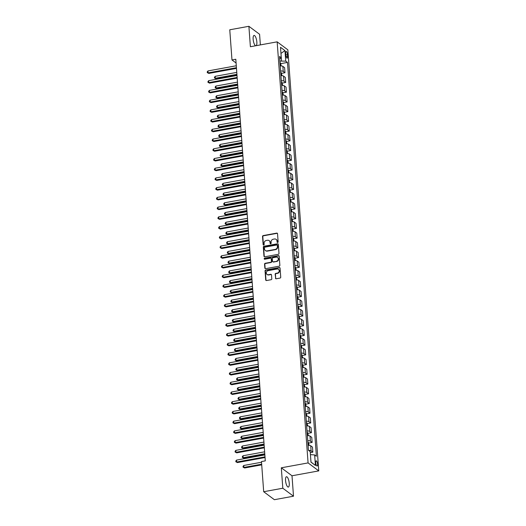 <?xml version="1.0" encoding="UTF-8"?>
<svg xmlns="http://www.w3.org/2000/svg" width="526" height="526" viewBox="0 0 526 526"><rect width="100%" height="100%" fill="white"/><g stroke="black" fill="none" stroke-linecap="round" stroke-linejoin="round"><path stroke-width="0.79" d="M277.649 242.493A0.565 0.506 -53.3 0 0 278.136 241.861L277.544 233.741A0.802 0.723 -53.3 0 0 276.735 233.117L263.224 235.582A0.802 0.723 -53.3 0 0 262.527 236.483L263.125 244.603A0.565 0.506 -53.3 0 0 263.69 245.037A0.565 0.506 -53.3 0 0 264.177 244.406L264.098 243.36A2.577 2.314 -53.3 0 1 266.32 240.474L267.445 240.27A2.577 2.314 -53.3 0 1 270.029 242.276L270.108 243.328A0.565 0.506 -53.3 0 0 270.673 243.762A0.565 0.506 -53.3 0 0 271.16 243.137L271.081 242.085A2.577 2.314 -53.3 0 1 273.303 239.198L274.427 238.995A2.577 2.314 -53.3 0 1 277.011 241L277.09 242.052A0.565 0.506 -53.3 0 0 277.649 242.493M289.247 483.289A5.247 1.657 79.7 0 0 286.453 476.747A5.247 1.657 79.7 0 0 285.546 480.527A5.247 1.657 79.7 0 0 288.34 487.069A5.247 1.657 79.7 0 0 289.247 483.289M256.136 45.683A5.247 1.657 79.7 0 0 256.839 41.981A5.247 1.657 79.7 0 0 254.051 35.439A5.247 1.657 79.7 0 0 253.144 39.22A5.247 1.657 79.7 0 0 255.715 45.755M317.592 464.123A2.623 0.828 79.7 0 0 316.198 460.855A2.623 0.828 79.7 0 0 315.745 462.742A2.623 0.828 79.7 0 0 317.139 466.016A2.623 0.828 79.7 0 0 317.592 464.123M275.44 278.142A0.802 0.723 -53.3 0 0 276.249 278.767L280.036 278.076A0.802 0.723 -53.3 0 0 280.733 277.176L280.069 268.161A0.802 0.723 -53.3 0 0 279.26 267.53L265.748 270.002A0.802 0.723 -53.3 0 0 265.051 270.903L265.715 279.917A0.802 0.723 -53.3 0 0 266.524 280.542L271.1 279.707A0.802 0.723 -53.3 0 0 271.797 278.806L271.515 274.947A0.802 0.723 -53.3 0 0 270.706 274.322L268.438 274.736A2.15 1.933 -53.3 0 1 266.366 272.264A2.15 1.933 -53.3 0 1 268.135 270.647L277.031 269.023A2.15 1.933 -53.3 0 1 279.102 271.495A2.15 1.933 -53.3 0 1 277.334 273.112L275.848 273.382A0.802 0.723 -53.3 0 0 275.157 274.283L275.729 278.353A0.802 0.723 -53.3 0 0 275.867 278.734M281.311 467.798L282.81 488.227L263.69 491.718L274.381 499.7L293.501 496.209L292.002 475.78L318.769 470.888L308.078 462.913L281.311 467.798L292.002 475.78M260.363 44.907L259.581 34.282L248.89 26.3L250.389 46.729L277.156 41.843L308.078 462.913M248.89 26.3L229.763 29.791L231.979 59.951L236.082 63.008M263.69 491.718L261.475 461.558L265.295 460.861L235.806 59.254L231.979 59.951M278.293 254.314A0.802 0.723 -53.3 0 0 278.984 253.414L278.326 244.399A0.802 0.723 -53.3 0 0 277.518 243.775L264.006 246.24A0.802 0.723 -53.3 0 0 263.309 247.141L263.973 256.155A0.802 0.723 -53.3 0 0 264.782 256.78L278.293 254.314M279.194 256.28L279.858 265.295A0.802 0.723 -53.3 0 1 279.168 266.195L265.65 268.661A0.802 0.723 -53.3 0 1 264.841 268.036L264.558 264.177A0.802 0.723 -53.3 0 1 265.255 263.276L270.739 262.277A0.802 0.723 -53.3 0 0 271.429 261.376L271.245 258.818A0.802 0.723 -53.3 0 0 270.436 258.187L264.729 259.233A0.565 0.506 -53.3 0 1 264.65 258.161L278.392 255.649A0.802 0.723 -53.3 0 1 279.194 256.28M285.703 53.297L285.828 55.006A2.538 0.802 79.7 0 0 287.176 58.176A2.538 0.802 79.7 0 0 287.617 56.348L287.492 54.632A2.538 0.802 79.7 0 0 286.137 51.463A2.538 0.802 79.7 0 0 285.703 53.297M318.769 470.888L287.847 49.825L277.156 41.843M279.714 58.965L281.279 57.794L279.53 56.486L308.453 450.315L310.202 451.617L310.971 462.124L315.422 465.451L310.978 462.032L310.419 454.642M281.279 57.794L280.509 47.287L284.96 50.608L285.73 61.115L279.871 61.108M280.851 63.626L287.479 62.416L285.73 61.115M287.479 62.416L316.396 456.246L314.653 454.944L315.422 465.451M282.81 488.227L293.501 496.209M281.515 60.812L280.969 53.415L284.96 50.608M281.568 73.357L284.98 72.733L284.605 67.676L282.856 66.368A3.281 0.999 175.8 0 0 280.22 65.908M282.278 83.088L285.697 82.464L285.322 77.401L283.573 76.099A3.281 0.999 175.8 0 0 280.937 75.632M282.995 92.813L286.407 92.195L286.039 87.132L284.29 85.83A3.281 0.999 175.8 0 0 281.653 85.363M283.711 102.544L287.124 101.919L286.749 96.863L285 95.554A3.281 0.999 175.8 0 0 282.363 95.094M284.421 112.275L287.84 111.65L287.466 106.594L285.717 105.285A3.281 0.999 175.8 0 0 283.08 104.819M285.138 121.999L288.55 121.381L288.182 116.318L286.433 115.016A3.281 0.999 175.8 0 0 283.797 114.55M285.855 131.73L289.267 131.106L288.892 126.049L287.143 124.741A3.281 0.999 175.8 0 0 284.507 124.281M286.565 141.461L289.984 140.837L289.609 135.78L287.86 134.472A3.281 0.999 175.8 0 0 285.224 134.005M287.281 151.192L290.694 150.567L290.326 145.505L288.577 144.203A3.281 0.999 175.8 0 0 285.94 143.736M287.998 160.917L291.411 160.292L291.036 155.236L289.287 153.934A3.281 0.999 175.8 0 0 286.65 153.467M288.708 170.648L292.127 170.023L291.752 164.967L290.004 163.658A3.281 0.999 175.8 0 0 287.367 163.191M289.425 180.379L292.837 179.754L292.469 174.691L290.72 173.389A3.281 0.999 175.8 0 0 288.084 172.922M290.142 190.103L293.554 189.478L293.179 184.422L291.43 183.12A3.281 0.999 175.8 0 0 288.794 182.654M290.852 199.834L294.264 199.209L293.896 194.153L292.147 192.845A3.281 0.999 175.8 0 0 289.51 192.378M291.568 209.565L294.981 208.94L294.613 203.878L292.864 202.576A3.281 0.999 175.8 0 0 290.227 202.109M292.285 219.289L295.697 218.665L295.323 213.609L293.574 212.307A3.281 0.999 175.8 0 0 290.937 211.84M292.995 229.02L296.408 228.396L296.039 223.34L294.29 222.031A3.281 0.999 175.8 0 0 291.654 221.571M293.712 238.751L297.124 238.127L296.756 233.064L295.007 231.762A3.281 0.999 175.8 0 0 292.371 231.295M294.428 248.476L297.841 247.858L297.466 242.795L295.717 241.493A3.281 0.999 175.8 0 0 293.081 241.026M295.139 258.207L298.551 257.582L298.183 252.526L296.434 251.218A3.281 0.999 175.8 0 0 293.797 250.757M295.855 267.938L299.268 267.313L298.899 262.25L297.151 260.949A3.281 0.999 175.8 0 0 294.514 260.482M296.572 277.662L299.984 277.044L299.61 271.981L297.861 270.68A3.281 0.999 175.8 0 0 295.224 270.213M297.282 287.393L300.694 286.769L300.326 281.712L298.577 280.404A3.281 0.999 175.8 0 0 295.941 279.944M297.999 297.124L301.411 296.5L301.043 291.443L299.294 290.135A3.281 0.999 175.8 0 0 296.657 289.668M298.715 306.849L302.128 306.231L301.753 301.168L300.004 299.866A3.281 0.999 175.8 0 0 297.368 299.399M299.425 316.58L302.838 315.955L302.47 310.899L300.721 309.59A3.281 0.999 175.8 0 0 298.084 309.13M300.142 326.311L303.555 325.686L303.186 320.63L301.437 319.321A3.281 0.999 175.8 0 0 298.794 318.855M300.852 336.042L304.271 335.417L303.897 330.354L302.148 329.052A3.281 0.999 175.8 0 0 299.511 328.586M301.569 345.766L304.981 345.141L304.613 340.085L302.864 338.783A3.281 0.999 175.8 0 0 300.228 338.317M302.286 355.497L305.698 354.872L305.33 349.816L303.581 348.508A3.281 0.999 175.8 0 0 300.938 348.041M302.996 365.228L306.415 364.603L306.04 359.541L304.291 358.239A3.281 0.999 175.8 0 0 301.654 357.772M303.712 374.953L307.125 374.328L306.757 369.272L305.008 367.97A3.281 0.999 175.8 0 0 302.371 367.503M304.429 384.684L307.841 384.059L307.473 379.003L305.724 377.694A3.281 0.999 175.8 0 0 303.081 377.227M305.139 394.415L308.558 393.79L308.183 388.727L306.434 387.425A3.281 0.999 175.8 0 0 303.798 386.958M305.856 404.139L309.268 403.521L308.9 398.458L307.151 397.156A3.281 0.999 175.8 0 0 304.515 396.689M306.573 413.87L309.985 413.245L309.617 408.189L307.868 406.881A3.281 0.999 175.8 0 0 305.225 406.42M307.283 423.601L310.702 422.976L310.327 417.914L308.578 416.612A3.281 0.999 175.8 0 0 305.941 416.145M307.999 433.325L311.412 432.707L311.044 427.645L309.295 426.343A3.281 0.999 175.8 0 0 306.658 425.876M308.716 443.056L312.128 442.432L311.76 437.376L310.011 436.067A3.281 0.999 175.8 0 0 307.368 435.607M310.274 452.63L312.845 452.163L312.47 447.107L310.721 445.798A3.281 0.999 175.8 0 0 308.085 445.331M284.98 72.733L283.231 71.431A3.281 0.999 175.8 0 0 280.595 70.964M285.697 82.464L283.948 81.155A3.281 0.999 175.8 0 0 281.305 80.695M286.407 92.195L284.658 90.886A3.281 0.999 175.8 0 0 282.021 90.419M287.124 101.919L285.375 100.617A3.281 0.999 175.8 0 0 282.738 100.15M287.84 111.65L286.091 110.348A3.281 0.999 175.8 0 0 283.448 109.881M288.55 121.381L286.801 120.073A3.281 0.999 175.8 0 0 284.165 119.606M289.267 131.106L287.518 129.804A3.281 0.999 175.8 0 0 284.882 129.337M289.984 140.837L288.235 139.535A3.281 0.999 175.8 0 0 285.592 139.068M290.694 150.567L288.945 149.259A3.281 0.999 175.8 0 0 286.308 148.792M291.411 160.292L289.662 158.99A3.281 0.999 175.8 0 0 287.025 158.523M292.127 170.023L290.378 168.721A3.281 0.999 175.8 0 0 287.735 168.254M292.837 179.754L291.088 178.445A3.281 0.999 175.8 0 0 288.452 177.985M293.554 189.478L291.805 188.176A3.281 0.999 175.8 0 0 289.168 187.71M294.264 199.209L292.522 197.907A3.281 0.999 175.8 0 0 289.879 197.441M294.981 208.94L293.232 207.632A3.281 0.999 175.8 0 0 290.595 207.172M295.697 218.665L293.949 217.363A3.281 0.999 175.8 0 0 291.312 216.896M296.408 228.396L294.665 227.094A3.281 0.999 175.8 0 0 292.022 226.627M297.124 238.127L295.375 236.818A3.281 0.999 175.8 0 0 292.739 236.358M297.841 247.858L296.092 246.549A3.281 0.999 175.8 0 0 293.455 246.083M298.551 257.582L296.809 256.28A3.281 0.999 175.8 0 0 294.165 255.814M299.268 267.313L297.519 266.005A3.281 0.999 175.8 0 0 294.882 265.545M299.984 277.044L298.235 275.736A3.281 0.999 175.8 0 0 295.599 275.269M300.694 286.769L298.952 285.467A3.281 0.999 175.8 0 0 296.309 285M301.411 296.5L299.662 295.198A3.281 0.999 175.8 0 0 297.026 294.731M302.128 306.231L300.379 304.922A3.281 0.999 175.8 0 0 297.742 304.455M302.838 315.955L301.096 314.653A3.281 0.999 175.8 0 0 298.452 314.186M303.555 325.686L301.806 324.384A3.281 0.999 175.8 0 0 299.169 323.917M304.271 335.417L302.522 334.109A3.281 0.999 175.8 0 0 299.886 333.642M304.981 345.141L303.232 343.84A3.281 0.999 175.8 0 0 300.596 343.373M305.698 354.872L303.949 353.571A3.281 0.999 175.8 0 0 301.313 353.104M306.415 364.603L304.666 363.295A3.281 0.999 175.8 0 0 302.029 362.835M307.125 374.328L305.376 373.026A3.281 0.999 175.8 0 0 302.739 372.559M307.841 384.059L306.093 382.757A3.281 0.999 175.8 0 0 303.456 382.29M308.558 393.79L306.809 392.481A3.281 0.999 175.8 0 0 304.173 392.021M309.268 403.521L307.519 402.212A3.281 0.999 175.8 0 0 304.883 401.746M309.985 413.245L308.236 411.943A3.281 0.999 175.8 0 0 305.599 411.477M310.702 422.976L308.953 421.668A3.281 0.999 175.8 0 0 306.316 421.208M311.412 432.707L309.663 431.399A3.281 0.999 175.8 0 0 307.026 430.932M312.128 442.432L310.379 441.13A3.281 0.999 175.8 0 0 307.743 440.663M312.845 452.163L311.096 450.861A3.281 0.999 175.8 0 0 308.552 450.387M310.432 454.635L314.653 454.944M277.445 242.486A0.565 0.506 -53.3 0 1 277.38 242.269L277.301 241.217A2.577 2.314 -53.3 0 0 276.288 239.488M269.305 240.763A2.577 2.314 -53.3 0 1 270.318 242.493L270.397 243.545A0.565 0.506 -53.3 0 0 270.463 243.762M277.399 233.36A0.802 0.723 -53.3 0 0 277.024 233.334L263.513 235.799A0.802 0.723 -53.3 0 0 262.816 236.7L263.414 244.814A0.565 0.506 -53.3 0 0 263.48 245.037M278.182 244.018A0.802 0.723 -53.3 0 0 277.807 243.985L264.295 246.457A0.802 0.723 -53.3 0 0 263.598 247.358L264.262 256.372A0.802 0.723 -53.3 0 0 264.4 256.754M277.334 245.432A0.565 0.506 -53.3 0 0 276.768 244.991L264.907 247.161A0.565 0.506 -53.3 0 0 264.42 247.792L264.506 248.897A2.577 2.314 -53.3 0 0 267.083 250.902L275.197 249.423A2.577 2.314 -53.3 0 0 277.419 246.543L277.334 245.432L277.623 245.649A0.565 0.506 -53.3 0 0 277.268 245.215M265.518 250.626A2.577 2.314 -53.3 0 0 267.372 251.119L267.083 250.902M277.623 245.649L277.708 246.753A2.577 2.314 -53.3 0 1 275.486 249.64L267.372 251.119M271.1 258.437A0.802 0.723 -53.3 0 1 271.534 259.029L271.718 261.593A0.802 0.723 -53.3 0 1 271.028 262.494L265.545 263.493A0.802 0.723 -53.3 0 0 264.848 264.394L265.13 268.253A0.802 0.723 -53.3 0 0 265.275 268.628M279.056 255.899A0.802 0.723 -53.3 0 0 278.681 255.866L264.94 258.378A0.565 0.506 -53.3 0 0 264.519 259.226M276.426 261.238A2.15 1.933 -53.3 0 0 277.557 257.47A2.15 1.933 -53.3 0 0 276.124 257.148L272.987 257.72A0.802 0.723 -53.3 0 0 272.297 258.621L272.481 261.185A0.802 0.723 -53.3 0 0 273.29 261.81L276.709 261.455A2.15 1.933 -53.3 0 0 277.702 257.582M272.909 261.777A0.802 0.723 -53.3 0 0 273.579 262.027L273.29 261.81M276.709 261.455L273.579 262.027M278.609 269.457A2.15 1.933 -53.3 0 1 277.623 273.323L276.137 273.599A0.802 0.723 -53.3 0 0 275.446 274.5L275.729 278.353M267.149 274.513A2.15 1.933 -53.3 0 0 268.727 274.953L268.438 274.736M271.377 274.565A0.802 0.723 -53.3 0 0 270.995 274.533L268.727 274.953M279.931 267.78A0.802 0.723 -53.3 0 0 279.549 267.747L266.038 270.213A0.802 0.723 -53.3 0 0 265.341 271.114L266.005 280.128A0.802 0.723 -53.3 0 0 266.143 280.509M281.226 65.928L280.47 62.903A2.17 0.664 175.8 0 0 279.983 62.686M236.772 72.384L215.187 76.329L215.331 78.269L216.055 78.808L236.963 74.994M280.47 62.903L280.693 65.901M280.161 65.099A2.17 0.664 -4.2 0 1 280.319 65.145L280.253 64.211A2.17 0.664 175.8 0 0 280.095 64.165M216.055 78.808L214.509 78.032L215.331 78.269L236.91 74.33M214.509 78.032L214.45 77.256L215.187 76.329M236.424 67.709L208.105 72.877L207.961 70.938L236.286 65.763M236.476 68.373L208.829 73.416L207.283 72.641L207.231 71.865L207.961 70.938M208.829 73.416L207.283 72.641M281.943 75.659L281.167 72.601A2.17 0.664 175.8 0 0 280.7 72.417M237.482 82.115L215.903 86.054L216.048 88L216.771 88.539L237.673 84.725M280.877 74.823A2.17 0.664 -4.2 0 1 281.035 74.87L280.969 73.936A2.17 0.664 175.8 0 0 280.812 73.89M216.771 88.539L215.226 87.763L216.048 88L237.627 84.061M215.226 87.763L215.167 86.981L215.903 86.054M282.653 85.39L281.883 82.332A2.17 0.664 175.8 0 0 281.417 82.141M238.199 91.846L216.62 95.785L216.758 97.731L217.481 98.27L238.39 94.45M281.594 84.554A2.17 0.664 -4.2 0 1 281.752 84.601L281.68 83.667A2.17 0.664 175.8 0 0 281.522 83.621M217.481 98.27L215.943 97.488L216.758 97.731L238.344 93.792M215.943 97.488L215.884 96.712L216.62 95.785M283.369 95.114L282.6 92.063A2.17 0.664 175.8 0 0 282.127 91.872M238.916 101.571L217.33 105.516L217.475 107.462L218.198 108.001L239.106 104.181M282.304 94.285A2.17 0.664 -4.2 0 1 282.462 94.332L282.396 93.398A2.17 0.664 175.8 0 0 282.238 93.352M218.198 108.001L216.653 107.219L217.475 107.462L239.054 103.517M216.653 107.219L216.594 106.443L217.33 105.516M237.141 77.44L208.822 82.608L208.677 80.662L236.996 75.494M237.187 78.104L209.545 83.147L208 82.372L207.941 81.589L208.677 80.662M209.545 83.147L208 82.372M237.857 87.165L209.532 92.339L209.394 90.393L237.713 85.225M237.903 87.829L210.255 92.878L208.717 92.096L208.658 91.32L209.394 90.393M210.255 92.878L208.717 92.096M238.567 96.896L210.249 102.07L210.104 100.124L238.429 94.95M238.62 97.56L210.972 102.609L209.427 101.827L209.374 101.051L210.104 100.124M210.972 102.609L209.427 101.827M284.086 104.845L283.31 101.788A2.17 0.664 175.8 0 0 282.843 101.603M239.626 111.302L218.047 115.24L218.191 117.186L218.908 117.725L239.817 113.912M283.021 104.016A2.17 0.664 -4.2 0 1 283.179 104.056L283.113 103.122A2.17 0.664 175.8 0 0 282.949 103.076M218.908 117.725L217.37 116.95L218.191 117.186L239.771 113.248M217.37 116.95L217.31 116.167L218.047 115.24M239.284 106.627L210.965 111.795L210.821 109.849L239.139 104.681M239.33 107.291L211.689 112.334L210.144 111.558L210.084 110.776L210.821 109.849M211.689 112.334L210.144 111.558M284.796 114.576L284.027 111.519A2.17 0.664 175.8 0 0 283.56 111.328M240.343 121.033L218.763 124.971L218.901 126.917L219.625 127.456L240.533 123.636M283.738 113.741A2.17 0.664 -4.2 0 1 283.895 113.787L283.823 112.853A2.17 0.664 175.8 0 0 283.665 112.807M219.625 127.456L218.08 126.674L218.901 126.917L240.487 122.979M218.08 126.674L218.027 125.898L218.763 124.971M285.513 124.3L284.744 121.25A2.17 0.664 175.8 0 0 284.27 121.059M241.059 130.757L219.474 134.702L219.618 136.648L220.341 137.187L241.25 133.367M284.448 123.472A2.17 0.664 -4.2 0 1 284.605 123.518L284.54 122.584A2.17 0.664 175.8 0 0 284.382 122.538M220.341 137.187L218.796 136.405L219.618 136.648L241.197 132.703M218.796 136.405L218.737 135.629L219.474 134.702M286.229 134.031L285.454 130.974A2.17 0.664 175.8 0 0 284.987 130.79M241.769 140.488L220.19 144.426L220.335 146.373L221.051 146.912L241.96 143.098M285.164 133.203A2.17 0.664 -4.2 0 1 285.322 133.242L285.256 132.309A2.17 0.664 175.8 0 0 285.092 132.269M221.051 146.912L219.513 146.136L220.335 146.373L241.914 142.434M219.513 146.136L219.454 145.354L220.19 144.426M286.94 143.762L286.17 140.705A2.17 0.664 175.8 0 0 285.703 140.514M242.486 150.219L220.907 154.157L221.045 156.104L221.768 156.643L242.677 152.823M285.881 142.927A2.17 0.664 -4.2 0 1 286.039 142.973L285.966 142.04A2.17 0.664 175.8 0 0 285.809 141.994M221.768 156.643L220.223 155.86L221.045 156.104L242.631 152.165M220.223 155.86L220.17 155.085L220.907 154.157M287.656 153.493L286.887 150.436A2.17 0.664 175.8 0 0 286.414 150.245M243.196 159.943L221.617 163.888L221.762 165.835L222.485 166.374L243.393 162.554M286.591 152.658A2.17 0.664 -4.2 0 1 286.749 152.704L286.683 151.771A2.17 0.664 175.8 0 0 286.525 151.725M222.485 166.374L220.94 165.591L221.762 165.835L243.341 161.89M220.94 165.591L220.881 164.816L221.617 163.888M240.001 116.358L211.676 121.526L211.537 119.58L239.856 114.412M240.047 117.015L212.399 122.065L210.86 121.282L210.801 120.507L211.537 119.58M212.399 122.065L210.86 121.282M240.711 126.082L212.392 131.257L212.248 129.311L240.573 124.136M240.763 126.746L213.115 131.796L211.57 131.013L211.518 130.238L212.248 129.311M213.115 131.796L211.57 131.013M241.427 135.813L213.109 140.981L212.964 139.035L241.283 133.867M241.473 136.477L213.832 141.52L212.287 140.744L212.228 139.962L212.964 139.035M213.832 141.52L212.287 140.744M242.144 145.544L213.819 150.712L213.681 148.766L241.999 143.598M242.19 146.202L214.542 151.251L213.004 150.469L212.945 149.693L213.681 148.766M214.542 151.251L213.004 150.469M242.854 155.269L214.536 160.443L214.391 158.497L242.716 153.322M242.907 155.933L215.259 160.982L213.714 160.2L213.661 159.424L214.391 158.497M215.259 160.982L213.714 160.2M288.373 163.218L287.597 160.16A2.17 0.664 175.8 0 0 287.13 159.976M243.913 169.674L222.334 173.613L222.478 175.559L223.195 176.098L244.103 172.285M287.308 162.389A2.17 0.664 -4.2 0 1 287.466 162.429L287.393 161.495A2.17 0.664 175.8 0 0 287.235 161.456M223.195 176.098L221.656 175.322L222.478 175.559L244.057 171.621M221.656 175.322L221.597 174.54L222.334 173.613M243.571 165L215.252 170.168L215.108 168.221L243.426 163.053M243.617 165.664L215.976 170.707L214.43 169.931L214.371 169.148L215.108 168.221M215.976 170.707L214.43 169.931M289.083 172.949L288.314 169.891A2.17 0.664 175.8 0 0 287.847 169.701M244.629 179.405L223.05 183.344L223.188 185.29L223.912 185.829L244.82 182.009M288.024 172.114A2.17 0.664 -4.2 0 1 288.182 172.16L288.11 171.226A2.17 0.664 175.8 0 0 287.952 171.18M223.912 185.829L222.366 185.047L223.188 185.29L244.774 181.352M222.366 185.047L222.314 184.271L223.05 183.344M244.288 174.731L215.962 179.899L215.824 177.952L244.143 172.784M244.334 175.388L216.686 180.438L215.147 179.655L215.088 178.879L215.824 177.952M216.686 180.438L215.147 179.655M289.8 182.68L289.03 179.622A2.17 0.664 175.8 0 0 288.557 179.432M245.34 189.13L223.76 193.075L223.905 195.021L224.628 195.56L245.537 191.74M288.735 181.845A2.17 0.664 -4.2 0 1 288.892 181.891L288.827 180.957A2.17 0.664 175.8 0 0 288.669 180.911M224.628 195.56L223.083 194.778L223.905 195.021L245.484 191.076M223.083 194.778L223.024 194.002L223.76 193.075M244.998 184.455L216.679 189.63L216.534 187.683L244.86 182.509M245.05 185.119L217.402 190.169L215.857 189.386L215.805 188.61L216.534 187.683M217.402 190.169L215.857 189.386M290.516 192.404L289.741 189.347A2.17 0.664 175.8 0 0 289.274 189.163M246.056 198.861L224.477 202.799L224.622 204.745L225.338 205.285L246.247 201.471M289.451 191.576A2.17 0.664 -4.2 0 1 289.609 191.615L289.537 190.682A2.17 0.664 175.8 0 0 289.379 190.642M225.338 205.285L223.8 204.509L224.622 204.745L246.201 200.807M223.8 204.509L223.741 203.726L224.477 202.799M245.714 194.186L217.396 199.354L217.251 197.408L245.57 192.24M245.76 194.85L218.119 199.893L216.574 199.117L216.515 198.335L217.251 197.408M218.119 199.893L216.574 199.117M291.226 202.135L290.457 199.078A2.17 0.664 175.8 0 0 289.99 198.887M246.773 208.592L225.187 212.53L225.332 214.476L226.055 215.016L246.964 211.202M290.168 201.3A2.17 0.664 -4.2 0 1 290.326 201.346L290.253 200.413A2.17 0.664 175.8 0 0 290.096 200.367M226.055 215.016L224.51 214.24L225.332 214.476L246.918 210.538M224.51 214.24L224.457 213.457L225.187 212.53M246.431 203.917L218.106 209.085L217.968 207.139L246.286 201.971M246.477 204.575L218.829 209.624L217.291 208.848L217.231 208.066L217.968 207.139M218.829 209.624L217.291 208.848M291.943 211.866L291.187 208.835A2.17 0.664 175.8 0 0 290.7 208.618M247.483 218.323L225.904 222.261L226.048 224.207L226.772 224.747L247.68 220.927M291.187 208.835L291.411 211.84M290.878 211.031A2.17 0.664 -4.2 0 1 291.036 211.077L290.97 210.144A2.17 0.664 175.8 0 0 290.812 210.098M226.772 224.747L225.227 223.964L226.048 224.207L247.628 220.262M225.227 223.964L225.167 223.188L225.904 222.261M247.141 213.641L218.823 218.816L218.678 216.87L247.003 211.695M247.194 214.306L219.546 219.355L218.001 218.573L217.948 217.797L218.678 216.87M219.546 219.355L218.001 218.573M292.66 221.591L291.904 218.566A2.17 0.664 175.8 0 0 291.417 218.349M248.2 228.047L226.621 231.992L226.765 233.932L227.482 234.471L248.39 230.658M291.904 218.566L292.121 221.564M291.595 220.762A2.17 0.664 -4.2 0 1 291.752 220.808L291.68 219.868A2.17 0.664 175.8 0 0 291.522 219.829M227.482 234.471L225.943 233.695L226.765 233.932L248.344 229.994M225.943 233.695L225.884 232.919L226.621 231.992M293.37 231.322L292.601 228.264A2.17 0.664 175.8 0 0 292.134 228.074M248.916 237.778L227.331 241.717L227.475 243.663L228.199 244.202L249.107 240.389M292.311 230.487A2.17 0.664 -4.2 0 1 292.469 230.533L292.397 229.599A2.17 0.664 175.8 0 0 292.239 229.553M228.199 244.202L226.653 243.426L227.475 243.663L249.061 239.725M226.653 243.426L226.601 242.644L227.331 241.717M294.087 241.053L293.317 237.995A2.17 0.664 175.8 0 0 292.844 237.805M249.626 247.509L228.047 251.448L228.192 253.394L228.915 253.933L249.824 250.113M293.021 240.218A2.17 0.664 -4.2 0 1 293.179 240.264L293.113 239.33A2.17 0.664 175.8 0 0 292.956 239.284M228.915 253.933L227.37 253.151L228.192 253.394L249.771 249.455M227.37 253.151L227.311 252.375L228.047 251.448M294.797 250.777L294.027 247.726A2.17 0.664 175.8 0 0 293.561 247.536M250.343 257.234L228.764 261.179L228.909 263.125L229.625 263.664L250.534 259.844M293.738 249.949A2.17 0.664 -4.2 0 1 293.896 249.995L293.824 249.061A2.17 0.664 175.8 0 0 293.666 249.015M229.625 263.664L228.087 262.882L228.909 263.125L250.488 259.18M228.087 262.882L228.028 262.106L228.764 261.179M295.513 260.508L294.744 257.451A2.17 0.664 175.8 0 0 294.277 257.267M251.06 266.965L229.474 270.903L229.619 272.849L230.342 273.389L251.25 269.575M294.455 259.673A2.17 0.664 -4.2 0 1 294.613 259.719L294.54 258.785A2.17 0.664 175.8 0 0 294.382 258.739M230.342 273.389L228.797 272.613L229.619 272.849L251.204 268.911M228.797 272.613L228.744 271.83L229.474 270.903M296.23 270.239L295.461 267.182A2.17 0.664 175.8 0 0 294.987 266.991M251.77 276.696L230.191 280.634L230.335 282.58L231.059 283.12L251.967 279.299M295.165 269.404A2.17 0.664 -4.2 0 1 295.323 269.45L295.257 268.516A2.17 0.664 175.8 0 0 295.099 268.47M231.059 283.12L229.514 282.337L230.335 282.58L251.915 278.642M229.514 282.337L229.454 281.561L230.191 280.634M296.94 279.964L296.171 276.913A2.17 0.664 175.8 0 0 295.704 276.722M252.487 286.42L230.907 290.365L231.052 292.311L231.769 292.85L252.677 289.03M295.882 279.135A2.17 0.664 -4.2 0 1 296.039 279.181L295.967 278.247A2.17 0.664 175.8 0 0 295.809 278.201M231.769 292.85L230.23 292.068L231.052 292.311L252.631 288.366M230.23 292.068L230.171 291.292L230.907 290.365M297.657 289.695L296.888 286.637A2.17 0.664 175.8 0 0 296.421 286.453M253.203 296.151L231.618 300.09L231.762 302.036L232.485 302.575L253.394 298.761M296.592 288.866A2.17 0.664 -4.2 0 1 296.756 288.905L296.684 287.972A2.17 0.664 175.8 0 0 296.526 287.932M232.485 302.575L230.94 301.799L231.762 302.036L253.341 298.097M230.94 301.799L230.888 301.017L231.618 300.09M298.373 299.425L297.604 296.368A2.17 0.664 175.8 0 0 297.131 296.177M253.913 305.882L232.334 309.821L232.479 311.767L233.202 312.306L254.111 308.486M297.308 298.59A2.17 0.664 -4.2 0 1 297.466 298.636L297.4 297.703A2.17 0.664 175.8 0 0 297.243 297.657M233.202 312.306L231.657 311.524L232.479 311.767L254.058 307.828M231.657 311.524L231.598 310.748L232.334 309.821M299.084 309.156L298.314 306.099A2.17 0.664 175.8 0 0 297.847 305.908M254.63 315.607L233.051 319.552L233.196 321.498L233.912 322.037L254.821 318.217M298.025 308.321A2.17 0.664 -4.2 0 1 298.183 308.368L298.11 307.434A2.17 0.664 175.8 0 0 297.953 307.388M233.912 322.037L232.374 321.255L233.196 321.498L254.775 317.553M232.374 321.255L232.314 320.479L233.051 319.552M299.8 318.881L299.031 315.824A2.17 0.664 175.8 0 0 298.564 315.639M255.347 325.338L233.761 329.276L233.906 331.222L234.629 331.761L255.537 327.948M298.735 318.052A2.17 0.664 -4.2 0 1 298.899 318.092L298.827 317.158A2.17 0.664 175.8 0 0 298.669 317.119M234.629 331.761L233.084 330.985L233.906 331.222L255.485 327.284M233.084 330.985L233.031 330.203L233.761 329.276M300.517 328.612L299.748 325.555A2.17 0.664 175.8 0 0 299.274 325.364M256.057 335.069L234.478 339.007L234.622 340.953L235.346 341.492L256.254 337.672M299.452 327.777A2.17 0.664 -4.2 0 1 299.61 327.823L299.544 326.889A2.17 0.664 175.8 0 0 299.386 326.843M235.346 341.492L233.8 340.71L234.622 340.953L256.201 337.015M233.8 340.71L233.741 339.934L234.478 339.007M301.227 338.343L300.458 335.286A2.17 0.664 175.8 0 0 299.991 335.095M256.773 344.793L235.194 348.738L235.332 350.684L236.056 351.223L256.964 347.403M300.168 337.508A2.17 0.664 -4.2 0 1 300.326 337.554L300.254 336.62A2.17 0.664 175.8 0 0 300.096 336.574M236.056 351.223L234.517 350.441L235.332 350.684L256.918 346.739M234.517 350.441L234.458 349.665L235.194 348.738M301.944 348.067L301.174 345.01A2.17 0.664 175.8 0 0 300.708 344.826M257.49 354.524L235.904 358.462L236.049 360.409L236.772 360.948L257.681 357.134M300.879 347.239A2.17 0.664 -4.2 0 1 301.036 347.278L300.971 346.345A2.17 0.664 175.8 0 0 300.813 346.305M236.772 360.948L235.227 360.172L236.049 360.409L257.628 356.47M235.227 360.172L235.175 359.389L235.904 358.462M302.66 357.798L301.885 354.741A2.17 0.664 175.8 0 0 301.418 354.55M258.2 364.255L236.621 368.193L236.766 370.14L237.489 370.679L258.397 366.859M301.595 356.963A2.17 0.664 -4.2 0 1 301.753 357.009L301.687 356.076A2.17 0.664 175.8 0 0 301.529 356.03M237.489 370.679L235.944 369.896L236.766 370.14L258.345 366.201M235.944 369.896L235.885 369.12L236.621 368.193M303.37 367.529L302.621 364.498A2.17 0.664 175.8 0 0 302.134 364.281M258.917 373.986L237.338 377.924L237.476 379.871L238.199 380.41L259.108 376.59M302.621 364.498L302.838 367.503M302.312 366.694A2.17 0.664 -4.2 0 1 302.47 366.74L302.397 365.807A2.17 0.664 175.8 0 0 302.24 365.761M238.199 380.41L236.661 379.627L237.476 379.871L259.062 375.926M236.661 379.627L236.601 378.851L237.338 377.924M304.087 377.254L303.318 374.203A2.17 0.664 175.8 0 0 302.844 374.012M259.634 383.71L238.048 387.649L238.193 389.595L238.916 390.134L259.824 386.321M303.022 376.425A2.17 0.664 -4.2 0 1 303.18 376.465L303.114 375.531A2.17 0.664 175.8 0 0 302.956 375.492M238.916 390.134L237.371 389.358L238.193 389.595L259.772 385.657M237.371 389.358L237.318 388.576L238.048 387.649M304.804 386.985L304.028 383.927A2.17 0.664 175.8 0 0 303.561 383.737M260.344 393.441L238.765 397.38L238.909 399.326L239.632 399.865L260.534 396.052M303.739 386.15A2.17 0.664 -4.2 0 1 303.897 386.196L303.831 385.262A2.17 0.664 175.8 0 0 303.673 385.216M239.632 399.865L238.087 399.089L238.909 399.326L260.488 395.388M238.087 399.089L238.028 398.307L238.765 397.38M247.858 223.372L219.539 228.54L219.395 226.601L247.713 221.426M247.904 224.037L220.262 229.08L218.717 228.304L218.658 227.528L219.395 226.601M220.262 229.08L218.717 228.304M248.574 233.103L220.249 238.271L220.111 236.325L248.43 231.157M248.62 233.761L220.973 238.811L219.434 238.035L219.375 237.252L220.111 236.325M220.973 238.811L219.434 238.035M249.285 242.828L220.966 248.002L220.821 246.056L249.14 240.888M249.337 243.492L221.689 248.542L220.144 247.759L220.092 246.983L220.821 246.056M221.689 248.542L220.144 247.759M250.001 252.559L221.683 257.733L221.538 255.787L249.857 250.613M250.047 253.223L222.406 258.273L220.861 257.49L220.802 256.714L221.538 255.787M222.406 258.273L220.861 257.49M250.718 262.29L222.393 267.458L222.255 265.512L250.573 260.344M250.764 262.954L223.116 267.997L221.577 267.221L221.518 266.439L222.255 265.512M223.116 267.997L221.577 267.221M251.428 272.021L223.109 277.189L222.965 275.243L251.283 270.075M251.481 272.678L223.833 277.728L222.288 276.946L222.235 276.17L222.965 275.243M223.833 277.728L222.288 276.946M252.145 281.745L223.826 286.92L223.681 284.974L252 279.799M252.191 282.409L224.549 287.459L223.004 286.677L222.945 285.901L223.681 284.974M224.549 287.459L223.004 286.677M252.861 291.476L224.536 296.644L224.398 294.698L252.717 289.53M252.907 292.14L225.26 297.183L223.721 296.408L223.662 295.625L224.398 294.698M225.26 297.183L223.721 296.408M253.571 301.207L225.253 306.375L225.108 304.429L253.427 299.261M253.624 301.865L225.976 306.914L224.431 306.132L224.378 305.356L225.108 304.429M225.976 306.914L224.431 306.132M254.288 310.932L225.97 316.106L225.825 314.16L254.143 308.986M254.334 311.596L226.693 316.645L225.148 315.863L225.089 315.087L225.825 314.16M226.693 316.645L225.148 315.863M255.005 320.663L226.68 325.831L226.542 323.885L254.86 318.717M255.051 321.327L227.403 326.37L225.864 325.594L225.805 324.812L226.542 323.885M227.403 326.37L225.864 325.594M255.715 330.394L227.396 335.562L227.252 333.615L255.57 328.448M255.767 331.051L228.12 336.101L226.575 335.318L226.522 334.543L227.252 333.615M228.12 336.101L226.575 335.318M256.432 340.118L228.113 345.293L227.968 343.346L256.287 338.172M256.478 340.782L228.836 345.832L227.291 345.049L227.232 344.274L227.968 343.346M228.836 345.832L227.291 345.049M257.142 349.849L228.823 355.017L228.685 353.071L257.004 347.903M257.194 350.513L229.546 355.556L228.008 354.78L227.949 353.998L228.685 353.071M229.546 355.556L228.008 354.78M257.858 359.58L229.54 364.748L229.395 362.802L257.714 357.634M257.911 360.238L230.263 365.287L228.718 364.505L228.665 363.729L229.395 362.802M230.263 365.287L228.718 364.505M258.575 369.305L230.256 374.479L230.112 372.533L258.43 367.358M258.621 369.969L230.98 375.018L229.435 374.236L229.375 373.46L230.112 372.533M230.98 375.018L229.435 374.236M259.285 379.036L230.967 384.204L230.829 382.257L259.147 377.089M259.338 379.7L231.69 384.743L230.151 383.967L230.092 383.184L230.829 382.257M231.69 384.743L230.151 383.967M260.002 388.767L231.683 393.935L231.539 391.988L259.857 386.82M260.054 389.424L232.407 394.474L230.861 393.698L230.809 392.915L231.539 391.988M232.407 394.474L230.861 393.698M305.514 396.716L304.745 393.658A2.17 0.664 175.8 0 0 304.278 393.468M261.06 403.172L239.481 407.111L239.619 409.057L240.343 409.596L261.251 405.776M304.455 395.881A2.17 0.664 -4.2 0 1 304.613 395.927L304.541 394.993A2.17 0.664 175.8 0 0 304.383 394.947M240.343 409.596L238.804 408.814L239.619 409.057L261.205 405.119M238.804 408.814L238.745 408.038L239.481 407.111M260.718 398.491L232.4 403.666L232.255 401.719L260.574 396.545M260.764 399.155L233.123 404.205L231.578 403.422L231.519 402.646L232.255 401.719M233.123 404.205L231.578 403.422M306.231 406.44L305.461 403.389A2.17 0.664 175.8 0 0 304.988 403.199M261.777 412.897L240.191 416.842L240.336 418.781L241.059 419.321L261.968 415.507M305.165 405.612A2.17 0.664 -4.2 0 1 305.323 405.658L305.258 404.718A2.17 0.664 175.8 0 0 305.1 404.678M241.059 419.321L239.514 418.545L240.336 418.781L261.915 414.843M239.514 418.545L239.461 417.769L240.191 416.842M261.429 408.222L233.11 413.39L232.972 411.45L261.29 406.276M261.481 408.886L233.833 413.929L232.295 413.153L232.236 412.377L232.972 411.45M233.833 413.929L232.295 413.153M306.947 416.171L306.171 413.114A2.17 0.664 175.8 0 0 305.705 412.923M262.487 422.628L240.908 426.566L241.053 428.512L241.776 429.052L262.678 425.238M305.882 415.336A2.17 0.664 -4.2 0 1 306.04 415.382L305.974 414.449A2.17 0.664 175.8 0 0 305.816 414.403M241.776 429.052L240.231 428.276L241.053 428.512L262.632 424.574M240.231 428.276L240.172 427.493L240.908 426.566M262.145 417.953L233.827 423.121L233.682 421.175L262.001 416.007M262.198 418.611L234.55 423.66L233.005 422.884L232.946 422.102L233.682 421.175M234.55 423.66L233.005 422.884M307.657 425.902L306.888 422.845A2.17 0.664 175.8 0 0 306.421 422.654M263.204 432.359L241.625 436.297L241.763 438.243L242.486 438.783L263.394 434.963M306.599 425.067A2.17 0.664 -4.2 0 1 306.757 425.113L306.684 424.18A2.17 0.664 175.8 0 0 306.526 424.134M242.486 438.783L240.947 438L241.763 438.243L263.348 434.305M240.947 438L240.888 437.224L241.625 436.297M262.862 427.677L234.543 432.852L234.399 430.906L262.717 425.738M262.908 428.342L235.267 433.391L233.722 432.609L233.662 431.833L234.399 430.906M235.267 433.391L233.722 432.609M308.374 435.627L307.605 432.576A2.17 0.664 175.8 0 0 307.131 432.385M263.92 442.083L242.335 446.028L242.479 447.974L243.203 448.514L264.111 444.694M307.309 434.798A2.17 0.664 -4.2 0 1 307.467 434.844L307.401 433.911A2.17 0.664 175.8 0 0 307.243 433.865M243.203 448.514L241.658 447.731L242.479 447.974L264.059 444.029M241.658 447.731L241.605 446.955L242.335 446.028M263.572 437.408L235.254 442.583L235.115 440.637L263.434 435.462M263.625 438.073L235.977 443.122L234.438 442.34L234.379 441.564L235.115 440.637M235.977 443.122L234.438 442.34M309.091 445.358L308.315 442.3A2.17 0.664 175.8 0 0 307.848 442.116M264.631 451.814L243.051 455.753L243.196 457.699L243.919 458.238L264.821 454.425M308.026 444.529A2.17 0.664 -4.2 0 1 308.183 444.569L308.118 443.635A2.17 0.664 175.8 0 0 307.96 443.589M243.919 458.238L242.374 457.462L243.196 457.699L264.775 453.76M242.374 457.462L242.315 456.68L243.051 455.753M264.289 447.139L235.97 452.307L235.826 450.361L264.144 445.193M264.341 447.804L236.693 452.847L235.148 452.071L235.089 451.288L235.826 450.361M236.693 452.847L235.148 452.071M261.521 462.242L243.768 465.484L243.906 467.43L244.629 467.969L261.711 464.852M244.629 467.969L243.091 467.187L243.906 467.43L261.665 464.188M243.091 467.187L243.032 466.411L243.768 465.484M265.005 456.87L236.687 462.038L236.542 460.092L264.861 454.924M265.051 457.528L237.404 462.578L235.865 461.795L235.806 461.019L236.542 460.092M237.404 462.578L235.865 461.795M283.231 71.431L282.856 66.368M283.948 81.155L283.573 76.099M284.658 90.886L284.29 85.83M285.375 100.617L285 95.554M286.091 110.348L285.717 105.285M286.801 120.073L286.433 115.016M287.518 129.804L287.143 124.741M288.235 139.535L287.86 134.472M288.945 149.259L288.577 144.203M289.662 158.99L289.287 153.934M290.378 168.721L290.004 163.658M291.088 178.445L290.72 173.389M291.805 188.176L291.43 183.12M292.522 197.907L292.147 192.845M293.232 207.632L292.864 202.576M293.949 217.363L293.574 212.307M294.665 227.094L294.29 222.031M295.375 236.818L295.007 231.762M296.092 246.549L295.717 241.493M296.809 256.28L296.434 251.218M297.519 266.005L297.151 260.949M298.235 275.736L297.861 270.68M298.952 285.467L298.577 280.404M299.662 295.198L299.294 290.135M300.379 304.922L300.004 299.866M301.096 314.653L300.721 309.59M301.806 324.384L301.437 319.321M302.522 334.109L302.148 329.052M303.232 343.84L302.864 338.783M303.949 353.571L303.581 348.508M304.666 363.295L304.291 358.239M305.376 373.026L305.008 367.97M306.093 382.757L305.724 377.694M306.809 392.481L306.434 387.425M307.519 402.212L307.151 397.156M308.236 411.943L307.868 406.881M308.953 421.668L308.578 416.612M309.663 431.399L309.295 426.343M310.379 441.13L310.011 436.067M311.096 450.861L310.721 445.798M285.822 54.934L287.492 54.632M286.118 56.617L287.617 56.348M281.403 75.632L281.186 72.634M282.12 85.363L281.897 82.365M282.837 95.088L282.613 92.089M283.547 104.819L283.33 101.82M284.264 114.55L284.04 111.551M284.98 124.274L284.757 121.276M285.69 134.005L285.473 131.007M286.407 143.736L286.183 140.738M287.124 153.46L286.9 150.462M287.834 163.191L287.617 160.193M288.55 172.922L288.327 169.924M289.267 182.654L289.044 179.649M289.977 192.378L289.76 189.38M290.694 202.109L290.47 199.111M292.837 231.295L292.614 228.297M293.554 241.026L293.33 238.028M294.264 250.751L294.047 247.753M294.981 260.482L294.757 257.484M295.697 270.213L295.474 267.215M296.408 279.937L296.191 276.939M297.124 289.668L296.901 286.67M297.834 299.399L297.617 296.401M298.551 309.124L298.334 306.125M299.268 318.855L299.044 315.856M299.978 328.586L299.761 325.587M300.694 338.31L300.477 335.312M301.411 348.041L301.188 345.043M302.121 357.772L301.904 354.774M303.555 377.227L303.331 374.229M304.265 386.958L304.048 383.96M304.981 396.689L304.764 393.685M305.698 406.414L305.474 403.416M306.408 416.145L306.191 413.147M307.125 425.876L306.908 422.878M307.841 435.6L307.618 432.602M308.552 445.331L308.335 442.333"/></g></svg>
